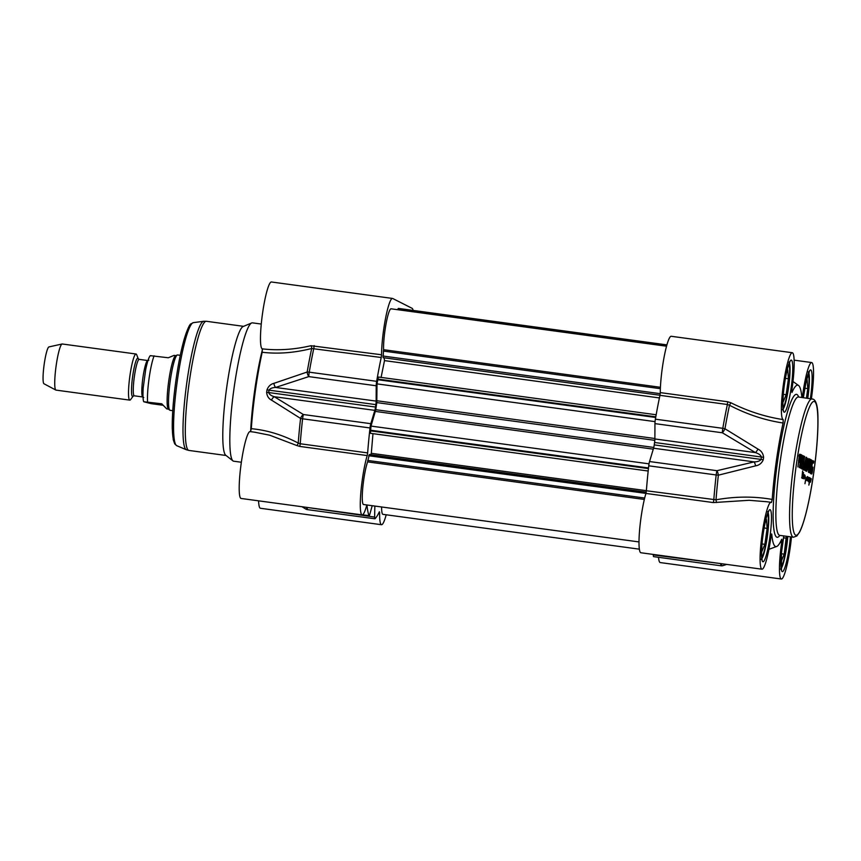 <?xml version="1.0" encoding="UTF-8"?>
<svg xmlns="http://www.w3.org/2000/svg" width="861" height="861" viewBox="0 0 861 861"><rect width="100%" height="100%" fill="white"/><g stroke="black" fill="none" stroke-linecap="round" stroke-linejoin="round"><path stroke-width="1.29" d="M812.246 472.42L811.794 473.959L810.836 472.388L811.88 463.735L812.978 460.743L813.806 461.162L813.537 463.1L812.795 462.723L812.224 463.939L811.331 470.203L811.912 471.925L812.364 466.91L812.988 467.222L812.246 472.42L811.331 472.291L810.879 473.841M811.46 471.72L810.858 471.634M812.795 462.723L812.106 462.626M813.806 461.162L812.892 461.033L812.655 462.701M812.461 461.324L812.902 460.732M811.794 473.959L811.094 473.528M812.988 467.222L812.332 467.136M811.363 461.991L810.707 461.657L809.146 472.624L810.018 459.236L811.632 460.065L811.363 461.991M807.736 460.796L805.519 470.935L806.316 460.011L804.497 470.267L806.628 457.363L805.864 468.492L807.962 458.343L808.199 459.968L806.574 471.311L807.736 460.796M800.213 459.677L799.697 462.249L798.567 462.357L797.921 466.92L799.417 454.404L800.547 454.457L800.698 455.34L799.858 459.634M802.334 463.132L801.849 466.673L802.829 467.34L802.549 469.277L801.333 468.223L803.313 455.835L804.378 456.373L804.099 458.31L803.022 458.3L802.603 461.205L803.593 461.711L803.324 463.638L802 463.089M801.031 465.091L802.463 455.404L801.171 466.78L800.547 468.201L801.074 457.977L799.331 467.641L801.44 454.737L800.676 465.048M806.649 471.354L809.405 458.773L808.457 472.269L808.414 468.761L807.618 468.352L806.649 471.354M811.751 460.118L810.233 473.173L811.751 460.118M803.625 465.823L803.604 467.738L804.196 467.308L806.047 457.223L804.594 467.254L803.474 469.891L803.195 466.544L804.604 456.491L803.291 465.779M803.098 467.878L803.937 467.9M807.683 480.75L807.575 479.663L807.101 480.761L807.166 479.932L806.746 480.352L807.51 476.542L806.886 480.147L807.715 477.016L807.198 480.266L808.092 477.091L807.629 480.018L808.264 477.242L808.318 480.104L809.157 477.489L808.447 481.719L809.028 478.07L807.769 480.653M801.925 477.629L802.613 470.967L801.925 477.629M809.157 480.944L809.491 477.564L809.157 480.944M810.416 482.214L810.728 478.296L810.19 481.568L811.256 478.791L810.416 482.214M803.119 478.544L802.667 477.231L802.226 478.221L803.496 472.517L803.033 476.886A8.492 1.152 -82.3 0 1 803.044 476.865L803.076 478.016L804.206 474.691L803.119 478.544M807.058 476.897L806.596 480.309L807.058 476.897M805.272 476.413L804.142 478.931L804.744 475.014L804.282 478.275L805.013 475.466L804.787 478.146L805.272 476.413M803.571 476.951L804.378 477.102M809.964 477.93L809.803 481.181L810.427 478.651L808.856 485.13L809.857 477.909M806.047 477.93L804.949 483.71L805.939 477.92M805.573 477.661L806.359 477.855M811.632 460.065L810.728 459.935L810.481 461.636M809.975 459.559L810.728 459.935M808.199 459.968L807.586 459.892M800.698 455.34L799.783 455.211L799.665 456.879M800.622 454.576L799.708 454.457L799.783 455.211M799.697 462.249L798.438 462.626M799.137 460.495L798.782 462.131M798.481 460.581L799.557 460.721L800.02 458.612L800.17 456.384L799.116 456.093M799.471 456.147L798.836 460.42L799.492 460.753M803.593 461.711L802.678 461.582L802.452 463.196M804.378 456.373L803.464 456.255L803.238 457.869M802.829 467.34L801.914 467.222L801.688 468.836M801.569 455.889L801.031 455.813M801.171 466.78L800.579 466.705M809.48 460.366L808.888 460.291M807.995 466.899L807.855 468.481M807.575 466.813L808.587 466.985L808.748 460.99M809.092 461.044L807.941 466.662L808.587 466.985M804.002 469.514L803.173 469.406M804.249 468.815L803.087 469.396M803.679 467.136L803.335 468.685M807.101 478.253L807.467 477.037L807.026 478.242M810.782 480.115L811.137 478.91L810.696 480.104M809.588 480.998L810.492 481.116M810.481 481.181L809.566 481.051M803.162 478.103L803.324 477.543L803.022 478.092M803.033 476.886L802.829 477.801L802.969 476.876M803.205 476.219L803.539 475.046L803.098 476.241M802.463 477.963L802.926 475.068M802.926 474.798L802.237 477.812M783.219 419.598C765.364 416.885 747.918 411.278 730.871 402.754L729.482 405.24C746.917 414.345 764.783 420.265 783.079 422.999L783.219 419.598A33.74 4.585 -82.3 0 1 783.262 385.437A33.74 4.585 -82.3 0 1 792.324 352.73A33.74 4.585 -82.3 0 1 791.905 389.699L791.969 392.455A81.451 11.053 97.7 0 1 798.534 385.47A81.451 11.053 97.7 0 1 801.86 397.459L802.635 395.145A33.74 4.585 -82.3 0 1 811.686 362.546A33.74 4.585 -82.3 0 1 811.385 398.751M783.079 422.999A81.451 11.053 97.7 0 0 772.209 499.434C753.978 496.227 735.251 496.356 716.018 499.8L646.374 490.759L645.933 493.428A33.74 4.585 97.7 0 0 639.583 530.258A33.74 4.585 97.7 0 0 640.864 552.751L761.953 569.196A33.74 4.585 -82.3 0 1 761.953 535.144A33.74 4.585 -82.3 0 1 771.036 502.318A33.74 4.585 -82.3 0 1 771.413 502.501L771.445 502.512M771.413 502.501L772.209 499.434M771.434 534.423L771.004 536.586A33.74 4.585 -82.3 0 1 761.953 569.196M791.474 536.952A33.74 4.585 -82.3 0 1 781.314 579.012A33.74 4.585 -82.3 0 1 781.734 542.032L781.68 539.287A81.451 11.053 97.7 0 1 776.676 546.477A81.451 11.053 97.7 0 1 771.779 534.261L771.66 533.949M787.481 536.414A21.88 2.97 -82.3 0 1 781.056 566.796A21.88 2.97 -82.3 0 1 781.013 566.829L781.013 566.829M786.351 536.263L784.22 554.14L781.304 561.211L781.067 557.982M784.22 554.14L781.368 553.752M786.491 538.2L783.478 537.791M788.816 364.429L788.784 364.386A21.88 2.97 -82.3 0 1 788.816 364.429A21.88 2.97 -82.3 0 1 788.439 386.255A21.88 2.97 -82.3 0 1 782.983 407.382A21.88 2.97 -82.3 0 1 782.94 407.414L782.983 407.382M786.427 373.157L787.772 369.907L788.418 378.786L786.158 394.725L783.23 401.796L782.993 398.568M786.158 394.725L783.306 394.338M788.418 378.786L785.415 378.377M767.528 514.028L767.495 513.974A21.88 2.97 -82.3 0 1 767.528 514.028A21.88 2.97 -82.3 0 1 767.151 535.843A21.88 2.97 -82.3 0 1 761.694 556.97A21.88 2.97 -82.3 0 1 761.651 557.013L761.694 556.97M765.138 522.745L766.484 519.495L767.129 528.374L764.859 544.324L761.942 551.384L761.705 548.156M764.859 544.324L762.007 543.937M767.129 528.374L764.116 527.965M808.178 374.255L808.145 374.201A21.88 2.97 -82.3 0 1 808.178 374.255A21.88 2.97 -82.3 0 1 807.5 398.223M805.788 382.973L807.134 379.723L807.779 388.602L806.434 398.073M807.779 388.602L804.766 388.193M779.991 542.721L781.734 542.032M645.933 493.428L713.349 502.576L749.092 500.295L766.86 501.748M716.664 502.533A2.325 0.57 79.7 0 1 716.018 499.8A108.852 14.777 -82.3 0 1 718.365 475.175A4.649 1.281 -102.7 0 0 716.965 470.698A4.649 0.635 97.7 0 0 716.169 474.96A4.649 0.786 6.4 0 0 718.365 475.175L755.592 465.855A4.649 1.41 -104.2 0 0 754.139 461.883L716.965 470.698L649.538 461.539A4.649 0.635 97.7 0 0 648.742 465.812A109.379 14.841 97.7 0 0 646.374 490.759M730.871 402.754L727.696 401.764L727.384 404.498L729.482 405.24A108.852 14.777 -82.3 0 0 724.962 428.767A4.649 1.205 -170.2 0 0 722.799 428.326A4.649 0.635 97.7 0 0 722.357 432.782A4.649 1.13 -59.8 0 0 724.962 428.767L757.981 449.098A4.649 1.248 -58.1 0 1 755.452 452.606C758.767 453.661 760.758 455.125 761.415 456.987A88.435 12 97.7 0 0 761.07 459.397C759.919 461.001 757.605 461.83 754.139 461.883L653.564 448.226L649.538 461.539M802.635 395.145L801.516 394.284M755.592 465.855C759.251 465.252 761.813 463.207 763.255 459.709A87.908 11.925 -82.3 0 1 763.599 457.32C763.19 453.543 761.318 450.798 757.981 449.098M792.324 352.73L671.236 336.285A33.74 4.585 97.7 0 0 664.283 356.153A33.74 4.585 97.7 0 0 660.279 392.616L659.957 395.339A109.379 14.841 97.7 0 0 655.382 419.178A4.649 0.635 97.7 0 0 654.941 423.623L654.887 438.959A4.649 0.635 -82.3 0 1 654.586 442.479A88.435 12 97.7 0 0 654.242 444.889A4.649 0.635 -82.3 0 1 653.564 448.226M726.63 564.396L723.305 565.505A4.649 2.088 -108.5 0 1 723.132 565.591A4.649 2.088 -108.5 0 1 723.122 565.591A4.649 2.088 -108.5 0 1 720.765 564.095A4.649 0.635 97.7 0 0 721.023 565.785A4.649 4.649 0 0 0 723.122 565.591L726.662 564.396M653.359 554.452L653.348 554.936A4.649 0.635 97.7 0 0 653.607 556.636L721.023 565.785M647.784 553.688A4.649 0.635 97.7 0 0 647.827 553.698L715.243 562.857A4.649 4.649 0 0 0 715.513 562.89M658.525 557.304A33.74 4.585 97.7 0 0 660.226 562.567L781.314 579.012M172.76 410.665L170.069 410.299A27.929 3.788 -82.3 0 1 169.789 410.17A27.929 3.788 -82.3 0 1 170.069 382.112A27.929 3.788 -82.3 0 1 177.28 355.001A27.929 3.788 -82.3 0 1 177.592 354.958L180.272 355.324M136.199 354.054A23.269 3.153 -82.3 0 1 136.705 354.775L138.287 358.833A19.319 2.626 97.7 0 0 137.878 358.273A19.319 2.626 97.7 0 0 132.336 378.786A19.319 2.626 97.7 0 0 133.229 396.082L130.624 399.569A23.269 3.153 -82.3 0 1 129.796 400.128A23.269 3.153 -82.3 0 1 129.796 376.644A23.269 3.153 -82.3 0 1 136.049 354.011A23.269 3.153 -82.3 0 1 136.199 354.054M163.02 405.273L151.073 403.648L143.722 401.732L161.739 403.787L166.754 408.91L168.465 409.136M175.741 355.647L174.019 355.41L168.293 357.767L150.277 355.658C149.416 356.702 147.963 358.854 145.703 369.477L143.217 387.784C142.539 398.826 143.464 401.065 143.722 401.732M169.789 410.17L168.336 409.04A26.992 3.659 -82.3 0 1 168.616 381.918A26.992 3.659 -82.3 0 1 175.579 355.711L177.28 355.001M129.796 400.128L56.008 390.108A23.269 3.153 -82.3 0 1 55.857 390.065A23.269 3.153 -82.3 0 1 56.019 366.625A23.269 3.153 -82.3 0 1 62.121 344.002A23.269 3.153 -82.3 0 1 62.272 343.991L136.049 354.011M55.857 390.065L43.965 383.758A18.619 2.529 -82.3 0 1 44.083 365.01A18.619 2.529 -82.3 0 1 48.969 346.908L62.121 344.002M372.21 505.698L369.713 514.598A4.649 0.635 -82.3 0 1 369.1 515.847A4.649 0.635 -82.3 0 1 368.96 515.664A109.379 14.841 -82.3 0 1 367.012 505.525L366.592 505.837A33.74 4.585 -82.3 0 1 362.137 514.9A33.74 4.585 -82.3 0 1 360.856 492.417A33.74 4.585 -82.3 0 1 367.206 455.577L367.647 452.908A109.379 14.841 -82.3 0 1 370.015 427.96A4.649 0.635 -82.3 0 1 370.811 423.687L374.836 410.374A4.649 0.635 97.7 0 0 375.514 407.038A88.435 12 -82.3 0 1 375.859 404.627A4.649 0.635 97.7 0 0 376.16 401.108L376.203 385.771A4.649 0.635 -82.3 0 1 376.655 381.326A109.379 14.841 -82.3 0 1 381.229 357.498L381.552 354.764A33.74 4.585 -82.3 0 1 385.556 318.301A33.74 4.585 -82.3 0 1 392.508 298.433A33.74 4.585 -82.3 0 1 392.724 298.498L412.085 308.313A33.74 4.585 -82.3 0 1 413.14 310.412M254.469 432.168L269.676 435.192L296.754 445.514A2.325 1.13 117.8 0 0 298.229 443.06C282.623 434.891 266.985 430.102 251.304 428.692A81.451 11.053 -82.3 0 1 262.185 352.257C277.791 354.14 294.29 352.881 311.682 348.501L381.229 357.498M392.508 298.433L271.419 281.988A33.74 4.585 97.7 0 0 262.357 314.695A33.74 4.585 97.7 0 0 262.314 348.856L262.185 352.257M258.58 500.833A33.74 4.585 97.7 0 0 260.409 508.27L381.498 524.715A33.74 4.585 -82.3 0 1 379.647 512.456L379.367 511.789A109.379 14.841 -82.3 0 1 374.987 518.731A4.649 0.635 -82.3 0 1 374.879 518.785A4.649 0.635 -82.3 0 1 374.621 517.084L374.847 506.053M255.405 432.297L250.131 431.576A33.74 4.585 97.7 0 0 241.058 464.402A33.74 4.585 97.7 0 0 241.048 498.454L362.137 514.9M251.304 428.692L250.508 431.759M241.36 462.249L233.675 461.205A69.816 9.471 -82.3 0 1 232.965 460.893A69.816 9.471 -82.3 0 1 233.686 390.754A69.816 9.471 -82.3 0 1 251.692 322.961A69.816 9.471 -82.3 0 1 252.467 322.853L261.27 324.048M386.191 514.792A33.74 4.585 -82.3 0 1 381.498 524.715M381.552 354.764L310.961 345.724A2.325 1.065 -104.3 0 1 311.682 348.501A108.852 14.777 97.7 0 0 307.173 372.027A4.649 2.206 72.8 0 0 308.787 376.612A4.649 0.635 -82.3 0 1 309.239 372.167A4.649 1.205 -170.2 0 0 307.173 372.027L273.884 383.349A4.649 2.303 70.8 0 0 275.585 387.45L308.787 376.612L376.203 385.771M310.961 345.724C293.945 349.631 277.726 350.675 262.314 348.856M296.754 445.514L299.779 446.418L300.231 443.759L298.229 443.06A108.852 14.777 97.7 0 1 300.564 418.435A4.649 0.786 6.4 0 0 302.598 418.801A4.649 0.635 -82.3 0 1 303.395 414.528A4.649 2.368 120.6 0 0 300.564 418.435L271.506 400.117A4.649 2.465 122.5 0 1 274.272 396.717C271.15 395.759 269.289 394.37 268.686 392.53A88.435 12 -82.3 0 1 269.03 390.119C270.128 388.494 272.313 387.601 275.585 387.45L376.16 401.108M307.571 509.572A4.649 0.635 -82.3 0 1 307.452 509.626A4.649 0.635 -82.3 0 1 307.205 507.936A4.649 1.001 121.6 0 1 305.644 508.98A4.649 1.001 121.6 0 1 305.623 508.969M273.884 383.349C270.634 384.157 268.331 386.331 266.985 389.882A87.908 11.925 97.7 0 0 266.641 392.272C266.953 395.995 268.567 398.611 271.506 400.117M232.965 460.893L225.722 455.221A65.156 8.847 -82.3 0 1 226.389 389.764A65.156 8.847 -82.3 0 1 243.2 326.491L251.692 322.961M656.157 414.754L378.345 377.032L377.01 383.877L376.795 402.593A83.775 11.365 97.7 0 0 375.783 409.696L371.005 426.087L370.391 433.298L648.182 471.021M372.974 433.653L371.306 453.316L370.574 454.694M646.385 490.673L371.306 453.316M646.213 492.126L369.315 454.522L367.604 461.873A23.269 3.153 97.7 0 0 362.793 487.595A23.269 3.153 97.7 0 0 363.546 504.524L638.991 541.924M644.34 499.455L367.604 461.873M381.617 506.978A23.269 3.153 97.7 0 0 382.908 514.34L639.346 549.167M666.909 344.884L398.363 308.41L397.728 309.712M666.543 346.208L391.098 308.808A23.269 3.153 97.7 0 0 386.04 323.897A23.269 3.153 97.7 0 0 383.575 349.695L383.091 357.67L659.978 395.264M660.43 387.289L383.575 349.695M384.103 357.81L384.501 360.608L381.089 377.409M659.418 397.933L384.501 360.608M814.592 401.613A67.492 9.159 -82.3 0 1 807.833 505.515A67.492 9.159 -82.3 0 1 792.863 497.927A67.492 9.159 -82.3 0 1 814.592 401.613M806.682 459.171L806.09 459.085M800.547 454.457L799.632 454.328M800.472 454.404L799.557 454.274M801.613 477.79L802.334 477.898M808.974 478.318L809.566 478.415M812.203 398.858A69.816 9.471 97.7 0 0 793.422 466.77A69.816 9.471 97.7 0 0 793.422 537.221L796.791 536.037L799.471 532.335C801.591 528.277 803.765 521.96 805.971 513.371C809.211 500.671 811.977 485.895 814.269 469.041C816.906 449.065 818.133 432.2 817.95 418.435C817.939 407.264 816.411 400.86 813.365 399.224L798.502 396.996A69.816 9.471 -82.3 0 0 779.722 464.908A69.816 9.471 -82.3 0 0 779.711 535.359L793.422 537.221M798.664 397.018A72.141 9.794 97.7 0 0 796.974 394.521A72.141 9.794 97.7 0 0 776.17 471.968A72.141 9.794 97.7 0 0 779.872 535.381M770.197 509.744A26.293 3.573 97.7 0 0 761.727 547.284A26.293 3.573 97.7 0 0 767.56 550.233A26.293 3.573 97.7 0 0 770.197 509.744M810.373 398.611A26.293 3.573 97.7 0 0 810.847 369.972A26.293 3.573 97.7 0 0 803.335 397.653M791.485 360.156A26.293 3.573 97.7 0 0 783.015 397.685A26.293 3.573 97.7 0 0 788.848 400.645A26.293 3.573 97.7 0 0 791.485 360.156M783.801 535.919A26.293 3.573 97.7 0 0 782.315 571.629A26.293 3.573 97.7 0 0 790.42 536.812M787.793 536.457A23.968 3.25 -82.3 0 1 781.185 568.454M789.386 362.858A23.968 3.25 -82.3 0 1 788.719 386.288A23.968 3.25 -82.3 0 1 783.123 409.05M768.098 512.456A23.968 3.25 -82.3 0 1 767.431 535.886A23.968 3.25 -82.3 0 1 761.834 558.638M808.748 372.684A23.968 3.25 -82.3 0 1 807.779 398.256M713.349 502.576L713.801 499.918A109.379 14.841 97.7 0 1 716.169 474.96L648.742 465.812M659.957 395.339L727.384 404.498A109.379 14.841 97.7 0 0 722.799 428.326L655.382 419.178M654.941 423.623L722.357 432.782L755.452 452.606L654.887 438.959M763.599 457.32L654.586 442.479M654.242 444.889L763.255 459.709M721.819 563.74L653.348 554.936M727.696 401.764L660.279 392.616M139.224 359.371L147.758 360.533A18.382 2.497 97.7 0 0 142.818 378.409A18.382 2.497 97.7 0 0 142.818 396.964L134.273 395.812A18.382 2.497 -82.3 0 1 134.273 377.258A18.382 2.497 -82.3 0 1 139.224 359.371L138.309 358.865M147.575 401.872A26.992 3.659 -82.3 0 1 154.119 355.841M262.476 349.415A69.816 9.471 97.7 0 0 250.637 431.652M379.077 512.381L379.647 512.456M314.136 345.605L313.813 348.339A109.379 14.841 -82.3 0 0 309.239 372.167L376.655 381.326M368.96 515.664L362.589 514.803M374.621 517.084L306.182 507.312M367.647 452.908L300.231 443.759A109.379 14.841 -82.3 0 1 302.598 418.801L370.015 427.96M370.811 423.687L303.395 414.528L274.272 396.717L374.836 410.374M266.641 392.272L375.514 407.038M375.859 404.627L266.985 389.882M226.045 455.48L188.893 450.432A65.156 8.847 -82.3 0 1 188.903 384.673A65.156 8.847 -82.3 0 1 206.436 321.293L243.577 326.341M176.699 445.675L174.718 443.867L173.287 439.831L172.265 428.692C172.071 415.863 173.244 400.085 175.805 381.348C178.184 364.515 181.004 350.405 184.254 339.008C187.45 329.074 189.711 324.005 191.034 323.822L193.413 322.627A62.132 8.427 -82.3 0 0 177.011 383.059A62.132 8.427 -82.3 0 0 176.699 445.675L186.256 449.711A64.844 8.804 -82.3 0 1 186.579 384.361A64.844 8.804 -82.3 0 1 203.702 321.293L206.436 321.293M175.02 443.038A59.883 8.126 -82.3 0 1 175.612 382.865A59.883 8.126 -82.3 0 1 191.088 324.715M299.779 446.418L367.206 455.577M375.783 409.696L653.779 447.44M653.284 449.151L375.439 411.429M649.022 463.842L371.005 426.087M648.505 467.943L370.305 430.166M648.441 468.599L370.241 430.823M645.944 493.396L368.669 455.738M644.674 498.045L367.733 460.441M666.855 345.1L398.159 308.615M666.78 345.347L398.03 308.851M660.365 388.677L383.296 351.051M660.215 393.671L382.865 356.013M655.791 416.832L377.613 379.055M655.684 417.467L377.484 379.679M655.049 421.632L377.01 383.877M654.887 438.507L376.957 400.763M654.823 440.348L376.795 402.593M798.631 455.878L799.546 456.007M802.882 467.846L803.797 467.975M802.237 478.361L803.152 478.49M808.457 481.148L809.372 481.277M780.346 569.013L781.497 569.691L781.454 552.87L783.822 535.919M782.272 409.599L783.424 410.277C783.854 409.535 782.046 413.689 783.381 393.455C784.92 377.269 788.278 364.225 789.612 362.406L790.011 361.76L788.73 362.104M760.984 559.198L762.136 559.865C762.566 559.123 760.758 563.288 762.093 543.054C763.632 526.867 766.979 513.823 768.324 512.004L768.722 511.348L767.431 511.692M803.356 397.653L806.068 381.703L809.372 371.575L808.092 371.92M765.763 501.597L771.036 502.318M766.828 501.748L765.86 501.608M798.534 385.47L792.981 381.498M776.676 546.477L768.916 549.318M794.154 360.167L811.686 362.546M134.273 395.812L133.261 396.049M147.758 360.533L148.813 360.242M143.755 397.524L142.818 396.964M254.512 432.179L255.351 432.287M301.673 506.698L369.1 515.847M374.879 518.785L307.452 509.626A4.649 4.649 0 0 1 305.644 508.98L302.017 506.742M186.256 449.711L188.893 450.432M193.413 322.627L203.702 321.293"/></g></svg>
